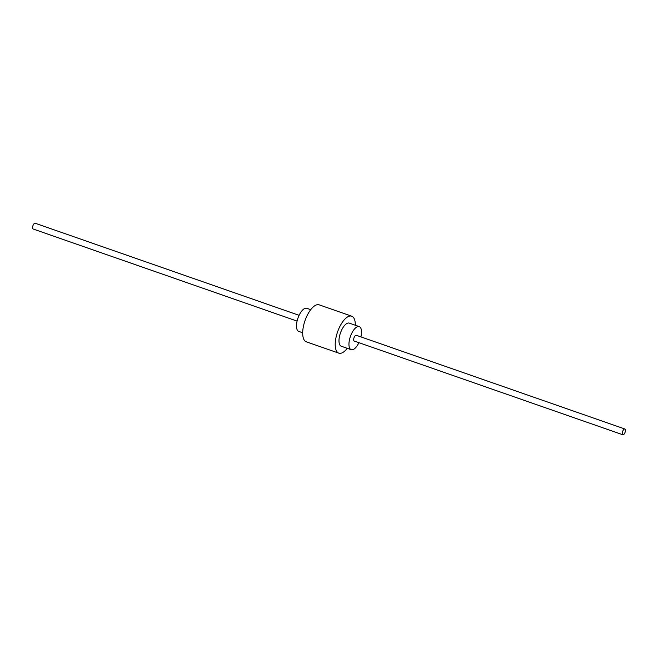 <?xml version="1.0" encoding="UTF-8"?>
<svg xmlns="http://www.w3.org/2000/svg" width="658" height="658" viewBox="0 0 658 658"><rect width="100%" height="100%" fill="white"/><g stroke="black" fill="none" stroke-linecap="round" stroke-linejoin="round"><path stroke-width="0.99" d="M358.898 342.67A12.231 5.108 -70.8 0 1 351.199 349.702A12.231 5.108 -70.8 0 1 350.27 336.871A12.231 5.108 -70.8 0 1 359.26 326.607A12.231 5.108 -70.8 0 1 360.913 336.896M622.855 434.774L354.226 341.041A3.06 1.275 -70.8 0 1 353.996 337.834A3.06 1.275 -70.8 0 1 356.241 335.267L624.87 429A3.06 1.275 -70.8 0 1 625.1 432.207A3.06 1.275 -70.8 0 1 622.855 434.774A3.06 1.275 -70.8 0 1 622.616 431.566A3.06 1.275 -70.8 0 1 624.87 429M351.199 349.702L341.231 346.223A12.231 5.108 -70.8 0 1 340.301 333.392A12.231 5.108 -70.8 0 1 349.291 323.127L359.26 326.607M302.68 332.767L298.74 331.393A12.231 5.108 -70.8 0 1 297.803 318.562A12.231 5.108 -70.8 0 1 306.801 308.298L310.74 309.671M347.26 348.329A19.576 8.176 -70.8 0 1 338.812 353.157A19.576 8.176 -70.8 0 1 337.324 332.627A19.576 8.176 -70.8 0 1 351.709 316.194A19.576 8.176 -70.8 0 1 355.32 325.233M338.812 353.157L306.291 341.806A19.576 8.176 -70.8 0 1 304.794 321.277A19.576 8.176 -70.8 0 1 319.188 304.843L351.709 316.194M297.087 321.104L33.13 229A3.06 1.275 -70.8 0 1 32.9 225.793A3.06 1.275 -70.8 0 1 35.145 223.226L299.102 315.33"/></g></svg>
